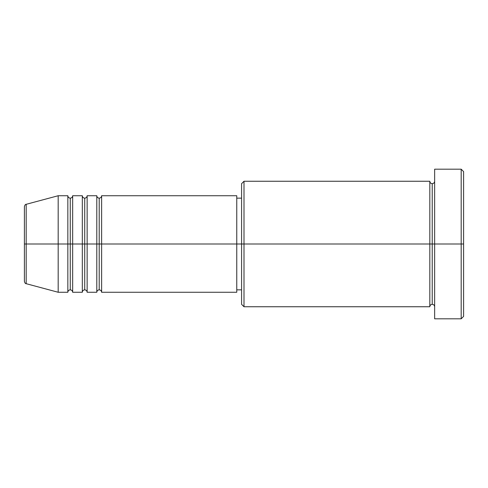 <?xml version="1.0" encoding="UTF-8"?>
<svg xmlns="http://www.w3.org/2000/svg" width="488" height="488" viewBox="0 0 488 488"><rect width="100%" height="100%" fill="white"/><g stroke="black" fill="none" stroke-linecap="round" stroke-linejoin="round"><path stroke-width="0.37" stroke-dasharray="2.44 1.83" d="M24.4 281.363L24.4 244L24.4 281.363L24.4 244L26.187 244L26.187 283.693L26.187 244L58.182 244L58.182 292.263L58.182 244L67.838 244L67.838 195.737L67.838 244L72.663 244L72.663 195.737L72.663 244L82.319 244L82.319 195.737L82.319 244L87.145 244L87.145 195.737L87.145 244L96.795 244L96.795 195.737L96.795 244L101.62 244L101.62 195.737L101.62 244L236.759 244L236.759 292.263L236.759 244L244 244L244 306.745L244 244L429.818 244L429.818 181.255L429.818 244L434.643 244L434.643 181.255L434.643 244L434.643 181.255L434.643 244L463.6 244L463.6 316.395L463.6 171.605L463.6 244L461.184 244L461.184 318.81L461.184 244L434.643 244L434.643 169.19L434.643 318.81L434.643 181.255L434.643 306.745L434.643 244L434.643 306.745L434.643 244L434.643 306.745L434.643 244L432.228 244L432.228 183.671L432.228 304.329L432.228 244L429.818 244L429.818 306.745M101.62 292.263L101.62 244L99.21 244L99.21 198.152L99.21 289.848L99.21 244L96.795 244L96.795 292.263M87.145 292.263L87.145 244L84.729 244L84.729 198.152L84.729 289.848L84.729 244L82.319 244L82.319 292.263M72.663 292.263L72.663 244L70.248 244L70.248 198.152L70.248 289.848L70.248 244L67.838 244L67.838 292.263M241.584 304.329L241.584 244L241.584 304.329M429.818 181.255L429.818 244L241.584 244L241.584 198.152L241.584 252.943L241.584 183.671L241.584 244L236.759 244L236.759 289.848L236.759 195.737L236.759 289.848L236.759 198.152L236.759 244L101.62 244L101.62 195.737M26.187 283.693L26.187 204.307M82.319 195.737L82.319 244L72.663 244L72.663 195.737M67.838 195.737L67.838 244L58.182 244L58.182 195.737L58.182 244L24.4 244L24.4 206.637M461.184 169.19L461.184 244L461.184 169.19M244 244L244 181.255L244 244M241.584 252.943L241.584 289.848L241.584 252.943M96.795 195.737L96.795 244L87.145 244L87.145 195.737M429.818 244L429.818 306.745L429.818 244M432.228 244L432.228 304.329L432.228 244M67.838 244L67.838 292.263L67.838 244M72.663 244L72.663 292.263L72.663 244M70.248 244L70.248 289.848L70.248 244M82.319 244L82.319 292.263L82.319 244M87.145 244L87.145 292.263L87.145 244M84.729 244L84.729 289.848L84.729 244M96.795 244L96.795 292.263L96.795 244M101.62 244L101.62 292.263L101.62 244M99.21 244L99.21 289.848L99.21 244M24.4 244L24.4 206.637L24.4 244M26.187 244L26.187 204.307L26.187 244"/><path stroke-width="0.73" d="M24.4 244L24.4 281.363C24.857 283.016 25.455 283.79 26.187 283.693L26.187 244L26.187 283.693L26.187 244L24.4 244L24.4 206.637L24.4 244L58.182 244L26.187 244L26.187 204.307C25.455 204.21 24.857 204.984 24.4 206.637L24.4 244M434.643 306.745C434.491 305.281 433.686 304.481 432.228 304.329C430.77 304.481 429.965 305.281 429.818 306.745L429.818 181.255L429.818 244L432.228 244L432.228 183.671L432.228 244L432.228 183.671L432.228 244L434.643 244L434.643 318.81L434.643 169.19L434.643 244L461.184 244L461.184 318.81L461.184 244L463.6 244L463.6 171.605L463.6 316.395L463.6 244L244 244L244 306.745L244 244L236.759 244L236.759 292.263L236.759 244L101.62 244L101.62 195.737L101.62 244L99.21 244L99.21 198.152L99.21 244L96.795 244L96.795 195.737L96.795 244L87.145 244L87.145 195.737L87.145 244L84.729 244L84.729 198.152L84.729 244L82.319 244L82.319 195.737L82.319 244L72.663 244L72.663 195.737L72.663 244L70.248 244L70.248 198.152L70.248 244L67.838 244L67.838 195.737L67.838 244L58.182 244L58.182 292.263L58.182 244L67.838 244L67.838 195.737L58.182 195.737L58.182 244L58.182 195.737L26.187 204.307M101.62 292.263C101.474 290.805 100.668 290 99.21 289.848C97.746 290 96.947 290.805 96.795 292.263L96.795 244L99.21 244L99.21 198.152L99.21 289.848L99.21 244L99.21 289.848L99.21 244L101.62 244L101.62 292.263L236.759 292.263M87.145 292.263C86.992 290.805 86.187 290 84.729 289.848C83.271 290 82.466 290.805 82.319 292.263L82.319 244L84.729 244L84.729 198.152L84.729 289.848L84.729 244L84.729 289.848L84.729 244L87.145 244L87.145 292.263L96.795 292.263M72.663 292.263C72.517 290.805 71.712 290 70.248 289.848C68.79 290 67.984 290.805 67.838 292.263L67.838 244L70.248 244L70.248 198.152L70.248 289.848L70.248 244L70.248 289.848L70.248 244L72.663 244L72.663 292.263L82.319 292.263M67.838 195.737C67.984 197.195 68.79 198 70.248 198.152C71.712 198 72.517 197.195 72.663 195.737L72.663 244L82.319 244L82.319 195.737C82.466 197.195 83.271 198 84.729 198.152C86.187 198 86.992 197.195 87.145 195.737L87.145 244L96.795 244L96.795 195.737C96.947 197.195 97.746 198 99.21 198.152C100.668 198 101.474 197.195 101.62 195.737L101.62 244L236.759 244L236.759 195.737L236.759 244L241.584 244L241.584 304.329L241.584 183.671L241.584 244L429.818 244L429.818 181.255L244 181.255L244 244L244 181.255L241.584 183.671M461.184 244L461.184 169.19L461.184 244M429.818 244L429.818 306.745L429.818 244M432.228 244L432.228 304.329L432.228 244M67.838 244L67.838 292.263L67.838 244M72.663 244L72.663 292.263L72.663 244M82.319 244L82.319 292.263L82.319 244M87.145 244L87.145 292.263L87.145 244M96.795 244L96.795 292.263L96.795 244M101.62 244L101.62 292.263L101.62 244M429.818 306.745L244 306.745L241.584 304.329M434.643 318.81L461.184 318.81L463.6 316.395M429.818 181.255C429.965 182.719 430.77 183.519 432.228 183.671C433.686 183.519 434.491 182.719 434.643 181.255M241.584 289.848L236.759 289.848M67.838 292.263L58.182 292.263L26.187 283.693M82.319 195.737L72.663 195.737M463.6 171.605L461.184 169.19L434.643 169.19M241.584 198.152L236.759 198.152M236.759 195.737L101.62 195.737M96.795 195.737L87.145 195.737"/></g></svg>

